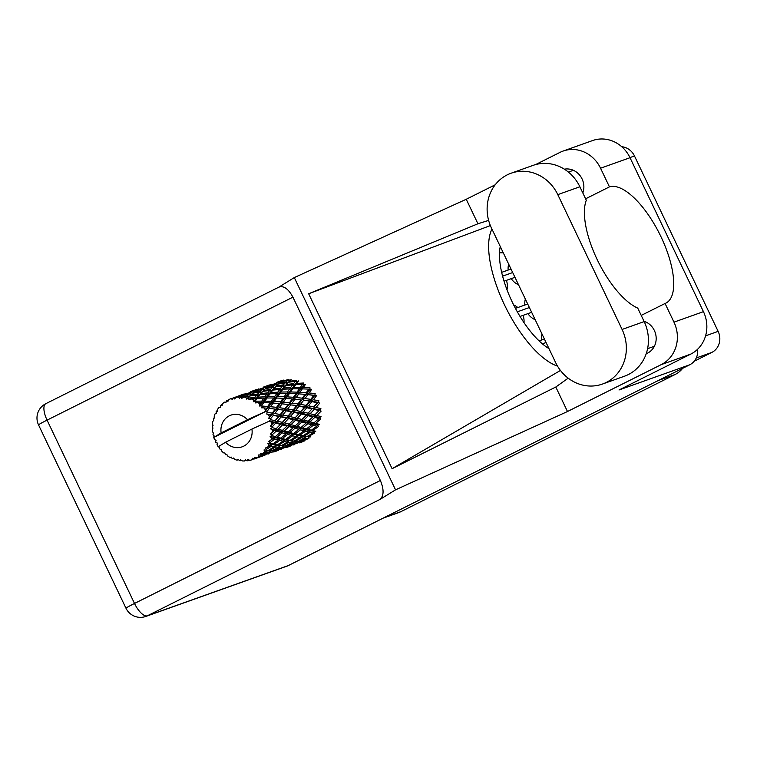 <?xml version="1.0" encoding="UTF-8"?>
<svg xmlns="http://www.w3.org/2000/svg" width="757" height="757" viewBox="0 0 757 757"><rect width="100%" height="100%" fill="white"/><g stroke="black" fill="none" stroke-linecap="round" stroke-linejoin="round"><path stroke-width="1.14" d="M511.221 278.652A16.815 15.452 -109.6 0 0 518.517 284.764M507.001 289.808A16.815 15.452 -109.6 0 0 506.405 280.364M527.903 313.635A16.815 15.452 -109.6 0 0 535.208 319.747M524.005 322.662A16.815 15.452 -109.6 0 0 523.087 315.357M382.985 518.204L398.447 512.697A25.87 23.77 -109.6 0 0 400.888 511.656L675.074 374.526A25.87 23.77 70.4 0 0 682.644 368.328M694.188 361.25L711.835 352.421A16.039 14.743 -109.6 0 0 718.138 331.358L634.48 155.97A16.039 14.743 -109.6 0 0 621.752 146.726M542.021 334.036A16.815 15.452 -109.6 0 0 541.529 340.025M517.826 307.541A16.815 15.452 -109.6 0 0 513.643 304.92M525.339 299.053A16.815 15.452 -109.6 0 0 524.838 305.033M508.647 264.07A16.815 15.452 -109.6 0 0 508.155 270.05M270.779 414.959L269.388 416.71A32.333 29.722 -109.6 0 0 268.896 415.631A32.333 29.722 -109.6 0 0 268.366 414.571L271.716 414.779L297.189 381.802L295.429 381.282L293.517 383.685L286.581 384.433L288.455 382.247L295.429 381.282M283.638 410.379L280.317 414.514L274.791 413.53L277.914 409.48L284.575 410.19L304.011 384.726L302.535 384.319L300.387 387.366L293.688 387.47L295.741 384.641L302.535 384.319M296.498 405.79L293.177 409.934L287.651 408.941L290.783 404.9L297.444 405.61L310.029 389.325L308.799 389.117L306.273 392.694L299.952 392.268L302.346 388.861L308.799 389.117M309.367 401.21L306.036 405.355L300.52 404.361L303.633 400.321L310.304 401.021L314.865 395.324L313.833 395.372L310.805 399.355L304.995 398.523L307.853 394.652L313.833 395.372M310.748 436.912L308.213 436.704L314.373 433.165L314.146 431.395L315.792 431.244L312.764 430.572L318.385 426.607L317.76 424.932L319.303 424.346L315.688 423.343L320.694 419.104L319.7 417.627L321.044 416.643L316.786 415.47L321.148 411.127L319.851 409.934L320.902 408.619L316 407.446L319.719 403.169L318.205 402.346L318.896 400.765L313.379 399.781L316.502 395.731L314.865 395.324L315.158 393.593L309.083 392.949L311.685 389.297L310.029 389.325L309.906 387.546L303.387 387.376L305.591 384.244L304.011 384.726L303.481 383.014L296.649 383.43L298.58 380.913L297.189 381.802L296.28 380.26L289.288 381.339L291.114 379.503M255.97 458.363L254.21 458.988L252.46 458.259L252.015 459.764A32.333 29.722 -109.6 0 1 249.895 460.332L247.747 459.508L247.596 460.739A32.333 29.722 -109.6 0 1 246.981 460.814L245.457 459.792L244.643 460.975L245.741 459.982M254.21 458.988A32.333 29.722 -109.6 0 0 254.778 458.751L262.802 455.913L255.109 458.695M256.878 457.739A32.333 29.722 -109.6 0 0 258.771 456.622L256.878 457.739L254.579 457.379L254.778 458.751M260.682 455.269A32.333 29.722 -109.6 0 0 261.174 454.891L266.786 451.995L269.237 452.118L262.717 455.194L258.78 454.9L258.771 456.622M262.944 453.329A32.333 29.722 -109.6 0 0 264.496 451.74L265.612 451.882L262.944 453.329L260.607 453.471L261.174 454.891M266.01 449.904A32.333 29.722 -109.6 0 0 266.388 449.393L271.564 446.081L274.507 446.687L268.432 450.301L264.042 449.923L264.496 451.74M267.713 447.396A32.333 29.722 -109.6 0 0 268.82 445.428L270.164 445.75L265.442 448.03L266.388 449.393M269.842 443.214A32.333 29.722 -109.6 0 0 270.079 442.618L274.753 438.994L278.273 439.959L272.747 443.971L269.842 443.214L267.902 443.63L268.82 445.428M270.883 440.3A32.333 29.722 -109.6 0 0 271.479 438.066L273.088 438.521L268.801 441.407L270.079 442.618M271.943 435.635A32.333 29.722 -109.6 0 0 272.028 434.982L276.144 431.187L280.298 432.342L275.387 436.609L271.943 435.635L270.126 436.429L271.479 438.066M272.265 432.493A32.333 29.722 -109.6 0 0 272.302 430.146L274.185 430.648L270.467 434.007L272.028 434.982M272.179 427.629A32.333 29.722 -109.6 0 0 272.113 426.957L275.652 423.154L280.459 424.336L276.191 428.68L272.179 427.629L270.571 428.774L272.302 430.146M271.754 424.459A32.333 29.722 -109.6 0 0 271.243 422.141L273.4 422.624L270.325 426.295L272.113 426.957M270.533 419.709A32.333 29.722 -109.6 0 0 270.315 419.066L273.305 415.394L278.737 416.426L275.113 420.674L270.533 419.709L269.255 421.157L271.243 422.141M269.255 421.157L251.92 429.068A16.815 15.452 -109.6 0 1 243.754 446.147A16.815 15.452 -109.6 0 1 225.586 442.239L218.243 446.734A32.333 29.722 -109.6 0 0 218.271 446.781L219.625 447.463L219.767 448.816A32.333 29.722 -109.6 0 0 220.183 449.336L221.186 449.421M221.176 449.393L220.183 449.336L221.176 449.393L221.839 451.21A32.333 29.722 -109.6 0 0 223.514 452.847L224.895 453.027L225.406 454.446A32.333 29.722 -109.6 0 0 225.927 454.843L227.053 454.853M244.643 460.975A32.333 29.722 -109.6 0 1 242.439 460.947L240.546 459.726L240.083 460.729A32.333 29.722 -109.6 0 1 239.458 460.635L238.237 459.395L237.121 460.171A32.333 29.722 -109.6 0 1 234.963 459.556L233.43 458.023L232.702 458.723A32.333 29.722 -109.6 0 1 232.115 458.468L231.235 457.086L229.929 457.398A32.333 29.722 -109.6 0 1 227.952 456.244L226.835 454.512L225.927 454.843M240.083 460.729L241.653 460.445M253.027 459.168L253.898 458.856M247.596 460.739L249.536 460.19M232.702 458.723L234.008 458.61M213.01 425.519L212.282 426.219A32.333 29.722 -109.6 0 0 212.263 426.891L212.991 428.055L212.329 429.399A32.333 29.722 -109.6 0 0 212.566 431.755L213.502 433.297L212.982 434.244A32.333 29.722 -109.6 0 0 213.124 434.906L214.032 435.739L213.777 437.357A32.333 29.722 -109.6 0 0 213.796 437.414A32.333 29.722 -109.6 0 0 214.543 439.599L216.114 440.309L215.537 441.937A32.333 29.722 -109.6 0 0 215.821 442.552L217.439 443.091L217.013 444.785A32.333 29.722 -109.6 0 0 218.243 446.734M269.388 416.71L268.773 418.318L270.315 419.066M267.117 412.366A32.333 29.722 -109.6 0 0 266.767 411.799L269.265 408.402L275.255 409.121L272.217 413.114L267.117 412.366L266.748 414.07L268.366 414.571M221.139 432.909L247.473 419.738A16.815 15.452 -109.6 0 0 229.295 415.83A16.815 15.452 -109.6 0 0 221.139 432.909L213.796 437.414L265.499 411.553L266.767 411.799M247.473 419.738L264.846 411.817L281.377 389.912L290.186 380.411M265.328 409.726A32.333 29.722 -109.6 0 0 263.852 407.891L266.483 408.127L264.808 411.827M262.14 406.064A32.333 29.722 -109.6 0 0 261.667 405.601L263.758 402.61L270.221 402.866L267.685 406.452L262.14 406.064L261.506 407.805L263.852 407.891M259.812 403.954A32.333 29.722 -109.6 0 0 257.976 402.544L260.787 402.563L259.812 403.954L259.746 406.083L261.667 405.601M255.923 401.201A32.333 29.722 -109.6 0 0 255.355 400.869L257.162 398.39L263.947 398.068L261.799 401.115L255.923 401.201L255.658 402.951L257.976 402.544M253.198 399.743A32.333 29.722 -109.6 0 0 251.116 398.854L254.049 398.608L253.198 399.743L253.576 401.73L255.355 400.869M248.835 398.078A32.333 29.722 -109.6 0 0 248.23 397.908L249.867 395.996L256.841 395.031L254.929 397.434L248.835 398.078L248.939 399.743L251.116 398.854M245.902 397.368A32.333 29.722 -109.6 0 0 243.707 397.047L246.687 396.517L245.902 397.368L246.659 399.1L248.23 397.908M241.351 396.895A32.333 29.722 -109.6 0 0 240.717 396.886L242.335 395.589L249.346 393.933L247.52 395.656L241.351 396.895L241.767 398.381L243.707 397.047M238.379 396.98A32.333 29.722 -109.6 0 0 236.203 397.255L239.165 396.422L238.379 396.98L239.449 398.352L240.717 396.886M233.913 397.728A32.333 29.722 -109.6 0 0 233.317 397.889L241.918 394.842L233.913 397.728L234.594 398.948L236.203 397.255M232.948 398.542L231.093 398.608L232.371 399.545L233.317 397.889M231.093 398.608A32.333 29.722 -109.6 0 0 229.078 399.441L227.885 401.418L227.005 400.519A32.333 29.722 -109.6 0 0 226.466 400.832L225.898 402.582L224.517 402.128A32.333 29.722 -109.6 0 0 222.785 403.49L222.047 405.62L221.063 405.099A32.333 29.722 -109.6 0 0 220.618 405.553L220.419 407.294L219.057 407.342A32.333 29.722 -109.6 0 0 217.723 409.14L217.448 411.297L216.445 411.174A32.333 29.722 -109.6 0 0 216.133 411.732L216.284 413.379L215.054 413.909A32.333 29.722 -109.6 0 0 214.203 416.028L214.382 418.091L213.455 418.366A32.333 29.722 -109.6 0 0 213.285 419L213.758 420.447L212.764 421.422A32.333 29.722 -109.6 0 0 212.443 423.721L213.039 425.585L212.282 426.219M214.335 417.646L213.455 418.366M271.612 384.31L270.76 384.632M282.001 381.083L281.396 380.705L276.409 382.465M217.552 410.426L216.445 411.174M258.743 388.899L257.891 389.212M270.883 384.66L263.55 387.045M265.556 386.325L269.397 384.953L268.527 385.285L269.142 385.673M287.925 380.184L286.108 381.907L279.078 383.335L280.923 381.84L287.925 380.184L289.988 380.743L288.758 379.475L281.765 381.244L283.648 380.099M281.33 381.736L281.765 381.244M281.661 381.367L280.506 381.093M278.604 382.124L279.958 383.231L277.753 382.673L275.898 384.054L268.905 385.824L277.753 382.673M222.492 404.323L221.063 405.099M245.883 393.479L245.031 393.801M258.023 389.24L250.69 391.634M252.696 390.905L256.538 389.533L255.677 389.864L256.282 390.252M286.108 381.907L287.177 383.326L289.288 381.339M278.387 384.064L279.078 383.335M275.898 384.054L277.119 385.332L275.065 384.764L273.239 386.486L266.218 387.915L268.063 386.43L275.065 384.764M268.47 386.325L268.905 385.824M268.801 385.956L267.647 385.673M265.735 386.713L267.098 387.821L264.884 387.262L263.039 388.644L256.036 390.413L264.884 387.262M226.031 402.194L224.517 402.128M233.241 398.012L232.172 398.381M228.917 399.715L227.005 400.519M245.154 393.829L237.821 396.214M239.827 395.485L243.678 394.113L242.808 394.454L243.423 394.832M278.254 384.083L285.266 382.768L283.411 384.84L276.428 385.919L278.254 384.083M293.517 383.685L294.246 385.332L296.649 383.43M288.455 382.247L287.177 383.326L285.266 382.768M283.411 384.84L284.32 386.382L286.581 384.433M273.239 386.486L274.318 387.906L277.346 384.972M275.586 386.836L282.569 385.862L280.658 388.275L273.722 389.013L276.428 385.919M265.527 388.644L266.218 387.915M263.039 388.644L264.269 389.912L262.206 389.344L260.37 391.076L253.368 392.495L255.194 391.009L262.206 389.344M255.611 390.905L256.036 390.413M255.932 390.536L254.787 390.262M252.876 391.293L254.229 392.4L252.024 391.842L250.179 393.224L243.177 394.993L252.024 391.842M265.395 388.672L272.406 387.357L270.561 389.429L263.559 390.508L265.395 388.672M285.72 385.502L292.628 384.859L290.612 387.593L283.79 388.01L285.72 385.502L284.32 386.382L282.569 385.862M300.387 387.366L300.718 389.117L303.387 387.376M295.741 384.641L294.246 385.332L292.628 384.859M290.612 387.593L291.142 389.306L293.688 387.47M280.658 388.275L281.377 389.912L283.79 388.01M270.561 389.429L271.47 390.962L274.318 387.906L272.406 387.357M272.861 390.082L279.768 389.439L277.762 392.173L270.921 392.59L272.861 390.082L271.47 390.962L273.722 389.013M260.37 391.076L261.449 392.495L264.458 389.581M262.717 391.416L269.71 390.442L267.789 392.855L260.862 393.593L263.559 390.508M252.668 393.224L253.368 392.495M250.179 393.224L251.4 394.492L249.346 393.933M242.742 395.485L243.177 394.993M243.073 395.116L241.918 394.842M240.016 395.883L241.369 396.98L239.165 396.422M252.535 393.252L259.547 391.937L257.692 394.009L250.699 395.088L252.535 393.252M282.881 389.221L289.676 388.909L287.528 391.946L280.828 392.06L282.881 389.221L281.377 389.912L279.768 389.439M292.722 388.833L299.375 388.805L297.037 392.135L290.527 391.965L292.722 388.833L289.676 388.909M306.273 392.694L306.188 394.463L309.083 392.949M302.346 388.861L299.375 388.805M297.037 392.135L297.16 393.914L299.952 392.268M287.528 391.946L287.849 393.706L290.527 391.965M277.762 392.173L278.292 393.886L280.828 392.06M267.789 392.855L268.517 394.501L271.47 390.962L269.71 390.442M270.012 393.81L276.816 393.489L274.659 396.536L267.969 396.64L270.012 393.81L268.517 394.501L270.921 392.59M257.692 394.009L258.601 395.551L261.449 392.495L259.547 391.937M260.001 394.662L266.909 394.028L264.893 396.763L258.061 397.179L260.001 394.662L258.601 395.551L260.862 393.593M247.52 395.656L248.589 397.075L251.589 394.17M249.867 395.996L250.699 395.088M279.863 393.413L286.506 393.394L284.187 396.715L277.658 396.545L279.863 393.413L276.816 393.489M289.486 393.451L295.94 393.706L293.404 397.283L287.092 396.857L289.486 393.451L286.506 393.394M298.826 393.877L305.071 394.378L302.289 398.182L296.224 397.529L298.826 393.877L295.94 393.706M310.805 399.355L310.304 401.021L313.379 399.781M307.853 394.652L314.865 395.324M302.289 398.182L301.996 399.914L304.995 398.523M293.404 397.283L293.319 399.053L296.224 397.529M284.187 396.715L284.31 398.494L287.092 396.857M274.659 396.536L274.99 398.286L277.658 396.545M264.893 396.763L265.423 398.475L268.517 394.501L266.909 394.028M267.003 397.993L273.646 397.974L271.318 401.295L264.799 401.134L267.003 397.993L265.423 398.475L267.969 396.64M254.929 397.434L255.658 399.081L258.601 395.551L256.841 395.031M257.162 398.39L255.658 399.081L258.061 397.179M246.659 399.1L248.589 397.075L246.687 396.517M276.617 398.031L283.08 398.286L280.544 401.863L274.242 401.437L276.617 398.031L273.646 397.974M285.966 398.456L292.202 398.958L289.439 402.762L283.355 402.109L285.966 398.456L283.08 398.286M294.984 399.242L300.974 399.951L297.946 403.945L292.126 403.103L294.984 399.242L292.202 398.958L300.974 399.951M311.893 401.645L317.325 402.677L313.701 406.925L308.478 405.828L311.893 401.645L310.304 401.021L318.205 402.346L317.325 402.677M313.701 406.925L318.205 402.346M314.24 409.405L319.038 410.587L314.78 414.931L310.19 413.738L314.24 409.405L312.821 408.383L316 407.446M306.036 405.355L305.345 406.925L310.304 401.021L303.633 400.321M306.859 407.749L311.988 408.875L308.042 413.199L303.141 412.026L306.859 407.749L305.345 406.925L308.478 405.828M297.946 403.945L297.444 405.61L300.52 404.361M289.439 402.762L289.136 404.493L292.126 403.103M280.544 401.863L280.459 403.632L283.355 402.109M271.318 401.295L271.441 403.074L274.242 401.437M261.799 401.115L262.13 402.875L265.423 398.475L263.947 398.068M263.758 402.61L262.13 402.875L264.799 401.134M253.576 401.73L255.658 399.081L254.049 398.608M273.107 403.046L279.342 403.547L276.57 407.342L270.495 406.698L273.107 403.046L270.221 402.866M282.115 403.822L288.114 404.531L285.077 408.525L279.276 407.682L282.115 403.822L279.342 403.547L288.114 404.531M299.034 406.235L304.465 407.257L300.841 411.515L295.618 410.417L299.034 406.235L297.444 405.61L305.345 406.925L304.465 407.257M314.78 414.931L319.038 410.587M314.089 415.593L316.786 415.47M308.042 413.199L311.988 408.875M308.288 415.707L312.773 416.899L308.175 421.223L303.926 420.05L308.288 415.707L306.992 414.514L310.19 413.738M300.841 411.515L305.345 406.925L319.851 409.934M301.381 413.984L306.178 415.167L301.92 419.51L297.331 418.318L301.381 413.984L299.961 412.972L303.141 412.026M293.177 409.934L292.486 411.505L297.444 405.61L290.783 404.9M294 412.338L299.119 413.464L295.183 417.779L290.272 416.615L294 412.338L292.486 411.505L295.618 410.417M285.077 408.525L284.575 410.19L287.651 408.941M276.57 407.342L276.277 409.073L279.276 407.682M267.685 406.452L267.6 408.212L270.495 406.698M259.746 406.083L262.13 402.875L260.787 402.563M286.165 410.814L291.606 411.846L287.972 416.095L282.758 414.997L286.165 410.814L284.575 410.19L292.486 411.505L291.606 411.846M314.732 417.438L318.877 418.593L313.975 422.86L310.039 421.753L314.732 417.438L313.578 416.085L312.773 416.899L313.578 416.085L319.7 417.627L318.877 418.593M313.975 422.86L312.527 423.646L315.688 423.343M313.303 416.35L306.992 414.514L306.178 415.167M308.175 421.223L306.84 422.207L310.039 421.753M301.863 422.018L306.027 423.182L301.106 427.44L297.17 426.333L301.863 422.018L300.718 420.674L306.992 414.514L299.961 412.972L299.119 413.464M300.425 420.939L303.926 420.05M295.183 417.779L299.961 412.972L292.486 411.505L287.092 417.552L290.272 416.615M295.429 420.296L299.904 421.488L295.315 425.812L291.057 424.639L295.429 420.296L294.132 419.104L297.331 418.318M287.972 416.095L282.323 422.368L277.412 421.195L281.14 416.918L286.26 418.044M280.317 414.514L279.626 416.095L284.575 410.19L275.255 409.121M281.14 416.918L279.626 416.095L282.758 414.997M277.914 409.48L269.265 408.402M272.217 413.114L271.716 414.779L274.791 413.53M264.846 411.817L265.499 411.553M288.512 418.574L293.319 419.747L289.051 424.1L284.481 422.898L288.512 418.574L287.092 417.552L294.132 419.104L293.319 419.747M307.834 423.693L311.666 424.772L306.434 428.935L302.828 427.923L307.834 423.693L306.84 422.207L306.027 423.182M313.341 425.245L316.852 426.21L311.335 430.222L308.014 429.361L313.341 425.245L312.527 423.646L311.666 424.772M311.335 430.222L309.727 430.582L312.764 430.572M289.051 424.1L294.132 419.104L317.76 424.932L316.852 426.21M306.434 428.935L304.891 429.512L308.014 429.361M301.106 427.44L299.658 428.235L302.828 427.923M295.315 425.812L293.981 426.787L297.17 426.333M300.718 420.674L299.904 421.488L300.718 420.674M288.37 424.753L287.849 425.254L291.057 424.639M282.323 422.368L287.092 417.552L278.737 416.426M282.569 424.876L287.045 426.068L282.456 430.392L278.197 429.219L282.569 424.876L281.273 423.683L284.481 422.898M275.113 420.674L279.626 416.095L273.305 415.394M275.652 423.154L274.233 422.141L277.412 421.195M268.773 418.318L271.716 414.779L266.748 414.07M289.004 426.607L293.158 427.762L288.247 432.029L284.32 430.913L289.004 426.607L287.849 425.254L287.045 426.068L287.849 425.254L293.981 426.787L293.158 427.762M294.975 428.273L298.807 429.361L293.584 433.515L289.959 432.512L294.975 428.273L293.981 426.787L299.658 428.235L298.807 429.361M300.472 429.825L304.002 430.79L298.466 434.802L295.145 433.941L300.472 429.825L299.658 428.235L304.891 429.512L304.002 430.79M305.525 431.197L308.752 432.001L302.932 435.833L299.904 435.152L305.525 431.197L304.891 429.512L309.727 430.582L308.752 432.001M310.152 432.323L313.095 432.938L307.02 436.543L304.248 436.089L310.152 432.323L309.727 430.582L314.146 431.395L313.095 432.938M307.02 436.543L308.676 436.751L305.355 436.467L304.2 438.133L297.88 441.492L295.353 441.284L301.504 437.754L304.2 438.133M302.932 435.833L304.248 436.089M298.466 434.802L296.858 435.171L299.904 435.152M293.584 433.515L292.041 434.102L295.145 433.941M288.247 432.029L286.789 432.815L289.959 432.512M287.575 425.51L281.273 423.683L280.459 424.336M282.456 430.392L281.121 431.376L284.32 430.913M276.191 428.68L281.273 423.683L274.233 422.141L273.4 422.624M275.472 429.38L278.197 429.219M225.586 442.239L251.92 429.068M270.325 426.295L274.233 422.141L269.293 421.147M282.115 432.853L285.947 433.941L280.715 438.095L277.1 437.092L282.115 432.853L281.121 431.376L280.298 432.342M287.613 434.404L291.133 435.37L285.597 439.391L282.295 438.521L287.613 434.404L286.789 432.815L285.947 433.941M292.666 435.777L295.883 436.59L290.073 440.413L287.045 439.741L292.666 435.777L292.041 434.102L291.133 435.37M297.293 436.912L300.236 437.518L294.151 441.132L291.388 440.678L297.293 436.912L296.858 435.171L295.883 436.59M294.151 441.132L295.798 441.331L292.486 441.057L291.331 442.713L285.02 446.072L282.493 445.873L288.654 442.334L291.331 442.713M305.374 438.246L307.825 438.369L301.305 441.445L298.977 441.52L305.374 438.246L305.355 436.467L301.286 435.975L300.236 437.518M304.465 440.971L302.317 441.35L308.894 438.36L309.093 436.609L307.825 438.369M301.75 441.246L302.317 441.35M298.059 441.397L298.977 441.52M301.504 437.754L301.286 435.975L274.99 429.844L274.185 430.648L274.99 429.844L276.144 431.187M290.073 440.413L288.426 440.565L291.388 440.678M285.597 439.391L283.989 439.751L287.045 439.741M280.715 438.095L279.172 438.682L282.295 438.521M275.387 436.609L273.939 437.395L277.1 437.092M274.734 430.08L270.571 428.774M279.806 440.356L283.023 441.17L277.213 444.993L274.176 444.321L279.806 440.356L279.172 438.682L278.273 439.959M284.424 441.492L287.376 442.107L281.292 445.712L278.529 445.258L284.424 441.492L283.989 439.751L283.023 441.17M281.292 445.712L282.91 445.911L279.626 445.636L278.472 447.302L272.16 450.661L269.624 450.453L275.785 446.914L278.472 447.302M292.505 442.836L294.965 442.949L288.445 446.034L286.118 446.11L292.505 442.836L292.486 441.057L288.426 440.565L287.376 442.107M296.034 442.949L298.305 442.779L289.458 445.93L296.034 442.949L296.224 441.189L294.965 442.949M294.558 444.614L293.697 444.946M302.308 441.87L301.551 442.145L302.516 441.322M299.535 442.845L301.551 442.145M302.052 441.303L301.39 442.164M299.289 442.637L299.687 440.934L298.305 442.779M288.89 445.826L289.458 445.93M285.2 445.987L286.118 446.11M288.654 442.334L288.426 440.565L273.939 437.395L273.088 438.521M277.213 444.993L275.557 445.144L278.529 445.258M272.747 443.971L271.138 444.34L274.176 444.321M274.753 438.994L273.939 437.395L270.126 436.429M268.432 450.301L270.06 450.5L266.767 450.226L265.612 451.882M279.636 447.415L282.106 447.538L275.576 450.614L273.258 450.689L279.636 447.415L279.626 445.636L275.557 445.144L274.507 446.687M283.175 447.529L285.436 447.359L276.589 450.519L283.175 447.529L283.373 445.778L282.106 447.538M281.689 449.194L280.828 449.526M289.647 445.901L288.691 446.725L291.483 445.58M286.676 447.434L288.691 446.725M289.193 445.882L288.531 446.744M286.43 447.217L286.827 445.513L285.436 447.359M276.021 450.415L276.589 450.519M272.34 450.566L273.258 450.689M275.785 446.914L275.557 445.144L271.138 444.34L270.164 445.75M271.564 446.081L271.138 444.34L267.902 443.63M270.315 452.109L272.577 451.948L263.729 455.099L270.315 452.109L270.504 450.358L269.237 452.118M268.83 453.784L267.969 454.115M276.797 450.491L275.832 451.304L278.614 450.169M273.816 452.014L275.832 451.304M276.333 450.472L275.671 451.323M273.561 451.806L273.958 450.103L272.577 451.948M263.162 454.995L263.729 455.099M266.786 451.995L266.767 450.226L264.042 449.923M263.928 455.071L262.963 455.894L265.754 454.749M260.947 456.594L262.963 455.894M263.464 455.052L262.802 455.913M260.701 456.386L261.099 454.683L259.717 456.528M252.015 459.764L253.444 458.666M266.54 408.137L267.6 408.212M279.399 403.547L280.459 403.632M292.24 398.967L293.319 399.053M305.109 394.378L306.188 394.463M539.088 340.887L544.387 339.004M542.372 343.839L546.062 342.514M548.342 347.283L547.387 347.624M516.662 307.948L517.211 307.039M515.441 308.392L527.705 304.021M517.324 311.827L529.38 307.531M531.651 312.3L520.021 316.445M501.673 272.359L511.013 269.028M502.601 276.144L512.688 272.548M514.968 277.317L504.048 281.207M602.43 384.064L624.506 376.201A40.348 37.084 -109.6 0 0 628.319 374.573A40.348 37.084 -109.6 0 0 644.169 321.583L637.744 308.108A64.667 25.312 63.4 0 1 597.141 259.481A64.667 25.312 63.4 0 1 586.297 200.245L579.871 186.771A40.348 37.084 -109.6 0 0 533.117 165.367L511.041 173.239A40.348 37.084 -109.6 0 0 491.378 227.857L555.676 362.669A40.348 37.084 -109.6 0 0 602.43 384.064A40.348 37.084 -109.6 0 0 606.243 382.446A40.348 37.084 -109.6 0 0 622.093 329.446L557.795 194.634A40.348 37.084 -109.6 0 0 511.041 173.239M646.223 353.708A17.203 15.812 -109.6 0 0 647.614 353.103A17.203 15.812 -109.6 0 0 656.064 336.449A17.203 15.812 -109.6 0 0 644.027 321.271M630.023 157.711L600.547 168.215A32.333 29.722 -109.6 0 0 563.085 151.069L592.561 140.565A32.333 29.722 70.4 0 1 630.023 157.711L703.442 311.647A32.333 29.722 70.4 0 1 690.744 354.115L661.268 364.609L567.485 411.515L395.542 489.836L380.023 499.421L147.36 615.791L288.256 565.583L689.741 364.779L618.999 389.987L690.744 354.115M661.268 364.609A32.333 29.722 -109.6 0 0 673.976 322.151L703.442 311.647M641.226 315.414L665.072 303.481L673.976 322.151M567.485 411.515L555.799 387.026L568.176 378.169M582.814 192.94A17.203 15.812 -109.6 0 0 579.976 175.529A17.203 15.812 -109.6 0 0 564.362 169.18M600.547 168.215L609.451 186.875L585.606 198.798M563.085 151.069A32.333 29.722 -109.6 0 0 560.038 152.365L535.587 164.591M495.201 184.793L466.246 199.271L477.932 223.76L488.615 220.401M555.799 387.026L392.098 468.687L308.667 293.763L490.366 225.577M477.932 223.76L308.667 293.763M466.246 199.271L294.303 277.582L395.542 489.836M697.623 349.223A16.039 14.743 70.4 0 1 689.741 364.779M288.256 565.583A16.039 14.743 70.4 0 1 286.742 566.227L145.846 616.435A16.039 14.743 -109.6 0 0 147.36 615.791A16.039 6.274 -116.6 0 1 134.509 603.452L380.374 480.477C384.073 489.486 383.96 495.797 380.023 499.421M292.931 297.16L47.066 420.126A16.039 6.274 -116.6 0 1 45.846 403.661L278.794 287.177C283.601 285.398 288.313 288.72 292.931 297.16L380.374 480.477M294.303 277.582L278.964 287.073M665.072 303.481A64.667 25.312 63.4 0 0 665.905 303.122A64.667 25.312 63.4 0 0 660.473 235.692A64.667 25.312 63.4 0 0 609.451 186.875M503.273 252.791L499.516 252.81M491.965 229.097A80.185 31.387 63.4 0 0 504.541 304.967A80.185 31.387 63.4 0 0 557.512 366.104M548.986 348.627A64.667 25.312 -116.6 0 1 512.215 301.986A64.667 25.312 -116.6 0 1 500.263 246.498M392.098 468.687L560.445 370.447M711.835 352.421L696.26 357.976M718.138 331.358L705.581 335.834M634.48 155.97L629.956 157.579M384.168 517.608L400.888 511.656M658.353 380.478L675.074 374.526M45.846 403.661A16.039 16.039 0 0 0 38.541 424.914A16.039 0.7 -25.5 0 1 47.066 420.126L134.509 603.452A16.039 0.7 -25.5 0 0 125.984 608.231A16.039 16.039 0 0 0 145.846 616.435M579.871 186.771L557.795 194.634M644.169 321.583L622.093 329.446M282.257 380.364L278.415 381.736M644.519 322.331L645.693 321.914M568.393 172.085L573.38 170.306M38.541 424.914L125.984 608.231M647.595 348.693L654.37 346.271"/></g></svg>
